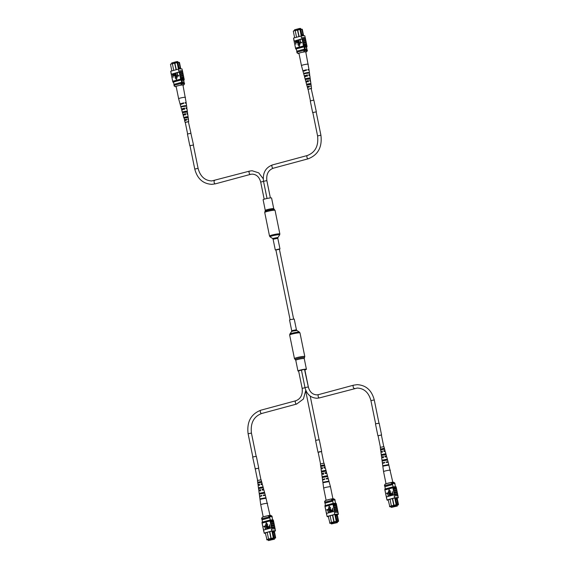 <?xml version="1.0" encoding="UTF-8"?>
<svg xmlns="http://www.w3.org/2000/svg" width="569" height="569" viewBox="0 0 569 569"><rect width="100%" height="100%" fill="white"/><g stroke="black" fill="none" stroke-linecap="round" stroke-linejoin="round"><path stroke-width="0.85" d="M293.611 319.01L279.386 249.094L278.917 249.058L275.873 249.812L290.098 319.728M298.64 371.095A4.317 0.462 -11.5 0 1 297.95 370.981A4.317 0.462 -11.5 0 1 299.963 370.17A4.317 0.462 -11.5 0 1 304.202 369.302A4.317 0.462 -11.5 0 1 306.414 369.26A4.317 0.462 -11.5 0 1 304.892 369.942M290.652 319.565L294.237 319.06L296.413 329.75L291.712 330.71L289.543 320.013L290.652 319.565M265.282 210.416A4.317 0.462 168.5 0 1 268.312 209.349A4.317 0.462 168.5 0 1 273.113 208.588A4.317 0.462 168.5 0 1 273.746 208.695L271.569 198.005A4.317 0.462 168.5 0 0 270.936 197.898A4.317 0.462 168.5 0 0 266.143 198.659A4.317 0.462 168.5 0 0 263.113 199.726L265.282 210.416L264.727 212.479L269.521 236.043L270.069 236.846A4.922 0.526 168.5 0 1 273.241 235.63A4.922 0.526 168.5 0 1 278.966 234.705A4.922 0.526 168.5 0 1 279.663 234.897L277.971 237.422L272.615 238.511L270.069 236.846M279.422 249.265L275.908 249.976M269.528 540.337L270.019 540.273L269.528 540.337M272.992 539.405L273.483 539.334L272.992 539.405M273.326 539.213L268.362 540.55L274.493 539.184L273.326 539.213L273.134 538.267M274.493 539.184L274.301 538.238M268.362 540.55L268.17 539.604L267.643 539.746L268.198 539.732M269.798 531.638L271.171 538.416L274.102 537.726L267.046 539.924L266.69 539.625L268.653 539.099M265.318 532.911L267.025 539.86M267.046 539.924L268.212 539.81M274.336 538.409L275.652 537.698L274.5 532.001L274.201 532.563L275.09 538.139L275.439 538.046M275.09 538.139L273.881 538.082M269.414 539.27L268.191 539.597M269.414 539.298L274.322 538.366M274.493 531.994L274.386 531.439L272.843 531.474L272.956 532.022L274.5 532.001M262.529 522.058L262.074 519.817L269.791 517.733L269.606 516.816A5.576 0.597 168.5 0 0 268.732 516.929L261.804 518.8A5.662 0.605 168.5 0 0 261.804 518.821A5.662 0.605 168.5 0 0 261.811 518.836L261.989 519.739A5.662 0.605 168.5 0 0 262.074 519.817M272.615 519.846L271.989 516.766A5 0.533 168.5 0 0 269.606 516.816M270.261 520.059L269.791 517.733A5.576 0.597 168.5 0 0 268.917 517.854L268.732 516.929M272.75 531.112L274.379 531.432L274.258 530.834L275.453 538.11M267.202 532.342L268.568 539.056L270.929 538.423L269.564 531.702M273.369 538.153L271.932 531.126M268.917 517.854L261.989 519.717A5.662 0.605 168.5 0 0 261.989 519.739M261.989 519.717L261.804 518.8M272.195 517.804L272.267 517.783A5.662 0.605 168.5 0 0 272.267 517.769L272.082 516.865A5.662 0.605 168.5 0 0 272.074 516.844A5.662 0.605 168.5 0 0 271.989 516.766M272.074 516.844L272.267 517.769A5.662 0.605 168.5 0 0 272.174 517.683M272.956 532.022L274.102 537.726M272.843 531.474L272.722 530.948M274.038 537.826L275.268 537.805M273.056 532.584L274.201 532.563M269.009 539.27L268.568 539.056M262.373 517.221A4.246 0.455 -11.5 0 1 262.387 517.185A4.246 0.455 -11.5 0 1 262.437 517.136L267.935 515.649A4.246 0.455 -11.5 0 1 270.887 515.443L271.989 516.161A5.192 0.555 168.5 0 0 269.116 516.303L269.151 516.872M262.437 517.136L261.747 518.871A5.192 0.555 168.5 0 0 261.747 518.9A5.192 0.555 168.5 0 0 261.832 518.971M261.996 517.762L261.633 518.316A5.192 0.555 168.5 0 0 261.633 518.345A5.192 0.555 168.5 0 0 261.648 518.366L261.747 518.9M269.116 516.303L267.935 515.649M271.989 516.161A5.192 0.555 168.5 0 1 272.032 516.218A5.192 0.555 168.5 0 0 272.032 516.218L272.131 516.744M272.06 516.816L272.146 516.794A5.192 0.555 168.5 0 0 272.146 516.766A5.192 0.555 168.5 0 0 269.222 516.851M274.429 529.085L274.265 528.857A5.662 0.605 -11.5 0 1 275.097 528.999L275.467 530.841A5.662 0.605 168.5 0 0 271.783 531.012L271.406 529.177A5.662 0.605 -11.5 0 1 274.265 528.857M273.141 523.338A5.662 0.605 168.5 0 0 270.56 523.615L270.645 523.587A5.747 0.619 -11.5 0 1 273.212 523.316A5.747 0.619 -11.5 0 1 274.052 523.466A5.747 0.619 -11.5 0 1 274.045 523.523L273.981 523.537A5.662 0.605 168.5 0 0 273.974 523.487A5.662 0.605 168.5 0 0 273.141 523.338M274.336 525.379A5.662 0.605 168.5 0 0 274.343 525.322A5.662 0.605 168.5 0 0 273.518 525.18A5.662 0.605 168.5 0 0 270.929 525.45L270.56 523.615M271.2 528.16L271.164 527.975A5.662 0.605 -11.5 0 1 271.434 527.932L270.929 525.45M273.582 521.702A5.662 0.605 168.5 0 0 273.597 521.645A5.662 0.605 168.5 0 0 272.771 521.496A5.662 0.605 168.5 0 0 270.183 521.773L270.268 521.752A5.747 0.619 -11.5 0 1 272.843 521.481A5.747 0.619 -11.5 0 1 273.682 521.631A5.747 0.619 -11.5 0 1 273.675 521.681L273.611 521.695M270.645 523.587L270.183 521.773M270.268 521.752L270.097 520.919A5.747 0.619 -11.5 0 1 272.672 520.649A5.747 0.619 -11.5 0 1 273.511 520.799L273.682 521.631M270.439 522.577A5.747 0.619 -11.5 0 1 273.013 522.306A5.747 0.619 -11.5 0 1 273.845 522.456L274.052 523.466M271.491 529.149A5.747 0.619 -11.5 0 1 274.336 528.836A5.747 0.619 -11.5 0 1 275.176 528.985A5.747 0.619 -11.5 0 1 275.147 529.078L275.112 529.085M271.285 528.139A5.747 0.619 -11.5 0 1 274.13 527.826A5.747 0.619 -11.5 0 1 274.969 527.975L275.176 528.985M271.392 527.271A5.747 0.619 -11.5 0 1 273.966 527.001A5.747 0.619 -11.5 0 1 274.806 527.143A5.747 0.619 -11.5 0 1 274.791 527.2L274.727 527.214A5.662 0.605 168.5 0 0 274.72 527.164A5.662 0.605 168.5 0 0 271.306 527.292M271.185 526.254A5.747 0.619 -11.5 0 1 273.76 525.984A5.747 0.619 -11.5 0 1 274.599 526.133L274.806 527.143M271.015 525.429A5.747 0.619 -11.5 0 1 273.589 525.159A5.747 0.619 -11.5 0 1 274.429 525.308A5.747 0.619 -11.5 0 1 274.422 525.358L274.358 525.379M270.808 524.419A5.747 0.619 -11.5 0 1 273.383 524.149A5.747 0.619 -11.5 0 1 274.222 524.298L274.429 525.308M271.783 531.012L264.222 533.053A5.662 0.605 168.5 0 0 264.187 533.153L263.81 531.311A5.662 0.605 -11.5 0 1 263.852 531.211L263.603 530.016L271.164 527.975M263.589 530.216L263.433 529.469A5.662 0.605 -11.5 0 1 263.447 529.412L263.582 530.059A5.662 0.605 -11.5 0 1 263.603 530.016M264.187 533.153A5.662 0.605 168.5 0 0 265.396 533.281M264.222 533.053L263.76 531.24A5.747 0.619 -11.5 0 0 263.724 531.325L263.518 530.315A5.747 0.619 168.5 0 1 263.554 530.223L263.76 531.24M263.881 526.702L263.803 526.325L264.998 526.033L265.439 529.312L264.741 526.474L263.881 526.702L264.741 526.503M265.204 526.346L265.126 525.969L266.32 525.678L266.761 528.957L266.064 526.112L265.204 526.346L266.072 526.14M267.451 525.728L267.551 528.743L266.84 526.951L267.416 525.343M267.33 525.358L268.284 526.588L268.326 528.501L267.423 525.735M269.457 524.803L270.232 528.018L269.13 528.217L268.632 527.435L269.507 526.154L269.457 524.803L270.111 528.018L269.13 528.217M265.659 525.002L267.622 524.469L266.235 522.747L265.659 525.002M263.447 529.412L262.409 524.746A5.747 0.619 168.5 0 0 262.401 524.796A5.747 0.619 168.5 0 0 262.43 524.846M270.097 520.919L270.012 520.948A5.662 0.605 168.5 0 0 269.742 520.991L269.578 520.158L262.017 522.2A5.662 0.605 168.5 0 0 261.975 522.299L262.131 523.075M262.409 524.746L262.067 523.089L270.012 520.948M274.35 531.233L275.432 530.941A5.662 0.605 168.5 0 0 275.467 530.841M269.742 520.991L262.188 523.025A5.662 0.605 168.5 0 0 262.16 523.067M262.188 523.025L262.017 522.2M273.404 520.713L273.262 519.988A5.662 0.605 168.5 0 0 269.578 520.158M274.315 531.09L274.898 530.927A5.662 0.605 168.5 0 0 272.466 530.977L266.925 532.413M266.939 532.47L264.756 533.061A5.662 0.605 168.5 0 0 265.367 533.153M269.585 526.531L268.845 527.356L269.379 527.819L269.82 527.705L269.585 526.531M269.592 526.56L268.845 527.356L269.379 527.819M268.966 527.356L269.5 527.819M267.394 525.72L267.053 526.887L267.551 528.743M267.21 525.365L268.66 528.445M266.2 525.678L266.975 528.893M264.877 526.033L265.652 529.255M265.538 525.002L267.622 524.469M267.501 524.476L266.114 522.747M262.473 524.725L262.316 523.949A5.662 0.605 -11.5 0 1 262.323 523.893M263.219 528.409L263.063 527.634A5.662 0.605 -11.5 0 1 263.077 527.57M262.842 526.567L262.686 525.792A5.662 0.605 -11.5 0 1 262.7 525.735M260.609 496.175L259.571 496.147L261.712 495.4L261.804 495.869L259.635 496.609L260.744 504.788A3.478 0.37 -11.5 0 1 260.744 504.774A3.478 0.37 -11.5 0 1 264.236 503.7A3.478 0.37 -11.5 0 1 267.558 503.401L267.558 503.401A3.478 0.37 -11.5 0 1 267.558 503.423M263.504 516.844A3.478 0.37 -11.5 0 1 266.733 515.962A3.478 0.37 -11.5 0 1 266.868 515.934M259.258 487.789L262.273 487.178L262.473 487.989M261.071 498.857L261.669 498.821M264.372 498.273L264.934 498.074L265.047 498.536M260.161 493.323L263.603 492.626L263.803 493.437M258.354 482.256L260.943 481.73L261.143 482.54M260.951 483.913L261.719 483.906L261.007 484.205M262.081 489.383L263.034 489.361L262.145 489.717M263.283 495.194L264.429 495.158L263.532 495.528M261.37 495.969L260.403 495.969L261.69 495.507L261.783 495.969M260.574 490.891L260.41 490.073L259.421 490.087L260.495 489.689L260.659 490.506M259.464 485.378L259.3 484.553L258.497 484.56L259.372 484.226L259.535 485.044M259.272 487.889L262.302 487.27M260.182 493.451L263.639 492.747M258.369 482.32L260.958 481.794M262.43 484.632L261.1 484.667L260.936 483.856L262.209 483.806L261.114 479.774L257.444 480.513L258.006 484.667L259.386 484.162L259.549 484.973L258.12 485.485L258.767 490.229L260.51 489.61L260.68 490.421L258.881 491.068M262.209 483.806L261.022 484.269M263.909 490.044L262.231 490.115L262.06 489.304L263.689 489.226L262.167 489.795M269.998 515.386L265.389 495.45L263.355 495.556L263.262 495.094L265.261 494.987L264.315 495.421M259.571 496.147L258.874 491.054M260.559 490.976L260.389 490.151L258.767 490.229M259.45 485.442L259.286 484.617L258.006 484.667M265.261 494.987L263.909 490.03M263.689 489.226L262.43 484.617M260.133 499.34L266.064 498.16L265.936 497.704L260.076 498.864L260.133 499.34M259.443 494.127L264.67 493.095L264.443 492.285L259.329 493.302L259.443 494.127M258.703 488.565L263.17 487.676L262.949 486.872L258.589 487.733L258.703 488.565M257.97 482.996L261.669 482.263L261.448 481.459L257.864 482.171L257.97 482.996M265.083 498.359L264.969 497.896L261.043 498.672L261.114 499.141M263.845 493.259L263.646 492.448L260.133 493.138L260.268 493.963M262.515 487.811L262.316 487L259.229 487.612L259.364 488.43M261.178 482.363L260.979 481.552L258.326 482.078L258.461 482.903M265.936 497.704L264.969 497.896M261.043 498.672L260.076 498.864M264.443 492.285L263.646 492.448M260.133 493.138L259.329 493.302M262.949 486.872L262.316 487M259.229 487.612L258.589 487.733M261.448 481.459L260.979 481.552M258.326 482.078L257.864 482.171M301.442 370.149L298.597 370.853L302.16 388.378C302.843 394.73 300.709 398.862 295.759 400.775A1.7 0.854 -105.1 0 1 295.866 400.761M332.452 523.736L332.943 523.665L332.452 523.736M335.916 522.804L336.407 522.733L335.916 522.804M336.251 522.612L331.293 523.949L337.417 522.584L336.251 522.612L336.059 521.666L337.246 521.766M337.417 522.584L337.225 521.631M331.293 523.949L331.101 523.003M332.723 515.037L334.103 521.816L337.026 521.126L329.97 523.324L329.615 523.025L331.578 522.491M328.249 516.303L329.949 523.26M329.97 523.324L331.144 523.21M337.261 521.809L338.583 521.097L337.31 514.838L335.767 514.874L335.881 515.422L337.424 515.4L337.125 515.955L338.014 521.538L338.363 521.446M338.014 521.538L336.805 521.474M331.122 523.131L336.08 521.659M325.454 505.457L324.999 503.216L332.716 501.133L332.531 500.215A5.576 0.597 168.5 0 0 331.656 500.329L324.728 502.199A5.662 0.605 168.5 0 0 324.728 502.221A5.662 0.605 168.5 0 0 324.735 502.235L324.671 502.271A5.192 0.555 168.5 0 0 324.671 502.292A5.192 0.555 168.5 0 0 324.764 502.37M335.539 503.238L334.913 500.165A5 0.533 168.5 0 0 332.531 500.215M333.185 503.451L332.716 501.133A5.576 0.597 168.5 0 0 331.841 501.246L331.656 500.329M337.189 514.234L338.384 521.51M330.127 515.734L331.492 522.456L333.854 521.816L332.488 515.101M336.293 521.553L334.857 514.525M331.841 501.246L324.913 503.117A5.662 0.605 168.5 0 0 324.92 503.138A5.662 0.605 168.5 0 0 324.999 503.216M335.184 501.147L335.006 500.258A5.662 0.605 168.5 0 0 334.999 500.243A5.662 0.605 168.5 0 0 334.913 500.165M335.881 515.422L337.026 521.126M335.767 514.874L335.646 514.348M335.682 514.511L337.31 514.838L337.182 514.234M336.962 521.225L338.192 521.197M335.98 515.983L337.125 515.955M331.933 522.662L331.492 522.456M325.297 500.62A4.246 0.455 -11.5 0 1 325.312 500.585A4.246 0.455 -11.5 0 1 325.361 500.528L330.866 499.049A4.246 0.455 -11.5 0 1 333.811 498.835L334.913 499.561A5.192 0.555 168.5 0 0 332.04 499.696L332.076 500.272M325.361 500.528L324.671 502.271L324.558 501.744A5.192 0.555 168.5 0 0 324.572 501.766M324.92 501.161L324.558 501.716A5.192 0.555 168.5 0 0 324.558 501.744M332.04 499.696L330.866 499.049M334.913 499.561A5.192 0.555 168.5 0 1 334.956 499.61A5.192 0.555 168.5 0 1 334.956 499.639L335.056 500.144A5.192 0.555 168.5 0 0 332.154 500.251M334.985 500.215L335.07 500.194A5.192 0.555 168.5 0 0 335.07 500.165L334.956 499.61M337.36 512.484L337.189 512.256A5.662 0.605 -11.5 0 1 338.022 512.399L338.391 514.241A5.662 0.605 168.5 0 0 334.707 514.412L334.33 512.569A5.662 0.605 -11.5 0 1 337.189 512.256M336.884 506.943A5.662 0.605 168.5 0 0 336.898 506.879A5.662 0.605 168.5 0 0 336.073 506.737A5.662 0.605 168.5 0 0 333.484 507.007L333.569 506.986A5.747 0.619 -11.5 0 1 336.144 506.716A5.747 0.619 -11.5 0 1 336.983 506.865A5.747 0.619 -11.5 0 1 336.969 506.915L336.905 506.936M337.261 508.778A5.662 0.605 168.5 0 0 337.268 508.722A5.662 0.605 168.5 0 0 336.443 508.579A5.662 0.605 168.5 0 0 333.854 508.85L333.484 507.007M334.131 511.559L334.088 511.375A5.662 0.605 -11.5 0 1 334.359 511.332L333.854 508.85M335.696 504.895A5.662 0.605 168.5 0 0 333.107 505.172L333.192 505.151A5.747 0.619 -11.5 0 1 335.767 504.881A5.747 0.619 -11.5 0 1 336.606 505.023A5.747 0.619 -11.5 0 1 336.599 505.08L336.535 505.094A5.662 0.605 168.5 0 0 336.521 505.044A5.662 0.605 168.5 0 0 335.696 504.895M333.569 506.986L333.107 505.172M333.192 505.151L333.029 504.319A5.747 0.619 -11.5 0 1 335.596 504.049A5.747 0.619 -11.5 0 1 336.435 504.198L336.606 505.023M333.363 505.976A5.747 0.619 -11.5 0 1 335.938 505.706A5.747 0.619 -11.5 0 1 336.777 505.855L336.983 506.865M334.416 512.548A5.747 0.619 -11.5 0 1 337.261 512.235A5.747 0.619 -11.5 0 1 338.1 512.385A5.747 0.619 -11.5 0 1 338.071 512.477L338.036 512.484M334.209 511.538A5.747 0.619 -11.5 0 1 337.061 511.225A5.747 0.619 -11.5 0 1 337.894 511.375L338.1 512.385M334.316 510.663A5.747 0.619 -11.5 0 1 336.891 510.393A5.747 0.619 -11.5 0 1 337.73 510.542A5.747 0.619 -11.5 0 1 337.723 510.599L337.659 510.613M334.11 509.653A5.747 0.619 -11.5 0 1 336.684 509.383A5.747 0.619 -11.5 0 1 337.524 509.532L337.73 510.542M333.946 508.828A5.747 0.619 -11.5 0 1 336.514 508.558A5.747 0.619 -11.5 0 1 337.353 508.707A5.747 0.619 -11.5 0 1 337.346 508.757L337.282 508.771M333.74 507.818A5.747 0.619 -11.5 0 1 336.307 507.548A5.747 0.619 -11.5 0 1 337.147 507.69L337.353 508.707M334.707 514.412L327.147 516.453A5.662 0.605 168.5 0 0 327.111 516.545L326.734 514.71A5.662 0.605 -11.5 0 1 326.777 514.611L326.535 513.416L334.088 511.375M326.514 513.615L326.364 512.868A5.662 0.605 -11.5 0 1 326.371 512.811L326.506 513.451A5.662 0.605 -11.5 0 1 326.535 513.416M327.111 516.545A5.662 0.605 168.5 0 0 328.32 516.673M327.147 516.453L326.684 514.632A5.747 0.619 -11.5 0 0 326.656 514.725L326.45 513.715A5.747 0.619 168.5 0 1 326.478 513.622L326.684 514.632M326.805 510.101L326.727 509.724L327.922 509.433L328.363 512.712L327.666 509.867L326.805 510.101L327.673 509.895M328.128 509.746L328.05 509.369L329.245 509.077L329.686 512.349L328.989 509.511L328.128 509.746L328.996 509.54M330.376 509.127L330.475 512.143L329.764 510.35L330.347 508.743M330.255 508.757L331.208 509.988L331.25 511.901L330.347 509.127M332.381 508.195L333.157 511.417L332.054 511.616L331.563 510.834L332.431 509.554L332.381 508.195L333.036 511.417L332.054 511.616M328.583 508.401L330.553 507.868L329.159 506.147L328.583 508.401M326.371 512.811L325.333 508.145A5.747 0.619 168.5 0 0 325.326 508.195A5.747 0.619 168.5 0 0 325.354 508.238M333.029 504.319L332.936 504.34A5.662 0.605 168.5 0 0 332.666 504.383L332.502 503.558L324.942 505.599A5.662 0.605 168.5 0 0 324.899 505.692L325.063 506.467L332.936 504.34M325.333 508.145L325.084 506.467A5.662 0.605 168.5 0 1 325.112 506.424L324.942 505.599M337.275 514.625L338.356 514.333A5.662 0.605 168.5 0 0 338.391 514.241M337.63 510.621A5.662 0.605 168.5 0 0 337.645 510.564A5.662 0.605 168.5 0 0 334.231 510.692M336.336 504.113L336.187 503.387A5.662 0.605 168.5 0 0 332.502 503.558M332.666 504.383L325.112 506.424M337.246 514.483L337.822 514.326A5.662 0.605 168.5 0 0 335.397 514.376L329.849 515.813M329.864 515.87L327.68 516.46A5.662 0.605 168.5 0 0 328.299 516.552M332.509 509.931L331.77 510.756L332.303 511.218L332.744 511.097L332.509 509.931M332.516 509.959L331.77 510.756L332.303 511.218M331.891 510.756L332.424 511.218M330.319 509.12L329.977 510.286L330.475 512.143M330.134 508.764L331.585 511.837M329.124 509.077L329.906 512.292M327.801 509.433L328.576 512.648M328.462 508.401L330.553 507.868M330.433 507.875L329.038 506.147M325.397 508.124L325.24 507.349A5.662 0.605 -11.5 0 1 325.248 507.292M326.144 511.801L325.987 511.026A5.662 0.605 -11.5 0 1 326.001 510.969M325.774 509.966L325.61 509.191A5.662 0.605 -11.5 0 1 325.624 509.134M326.137 500.322L323.669 488.188A3.478 0.37 -11.5 0 1 323.669 488.181A3.478 0.37 -11.5 0 1 323.669 488.166A3.478 0.37 -11.5 0 1 327.161 487.1A3.478 0.37 -11.5 0 1 330.482 486.801L330.482 486.801A3.478 0.37 -11.5 0 1 330.482 486.815L332.922 498.785M326.428 500.243A3.478 0.37 -11.5 0 1 329.657 499.362A3.478 0.37 -11.5 0 1 329.792 499.333M322.182 471.189L325.205 470.57L325.397 471.381M323.996 482.256L324.593 482.22M327.296 481.666L327.858 481.466L327.972 481.936M323.085 476.722L326.528 476.018L326.727 476.829M321.286 465.648L323.868 465.129L324.067 465.94M323.875 467.313L324.65 467.305L323.932 467.604M325.006 472.775L325.959 472.761L325.07 473.116M326.208 478.593L327.353 478.557L326.457 478.927M324.302 479.368L323.327 479.368L324.615 478.906L324.707 479.368M323.498 474.29L323.334 473.472L322.346 473.486L323.42 473.088L323.583 473.906M322.388 468.778L322.225 467.953L321.421 467.953L322.296 467.626L322.467 468.436M322.196 471.288L325.226 470.67M323.107 476.85L326.563 476.146M321.293 465.719L323.882 465.193M324.038 463.187L320.368 463.913L320.93 468.059L322.31 467.562L322.481 468.372L321.044 468.877L321.691 473.628L323.434 473.01L323.605 473.821L321.805 474.468M325.354 468.024L324.031 468.067L323.861 467.256L325.134 467.206L323.946 467.661M330.482 486.801L328.313 478.849L326.279 478.956L326.186 478.493L328.185 478.387L326.834 473.429L325.155 473.508L324.984 472.697L326.613 472.626L325.091 473.195M328.185 478.387L327.239 478.821M323.533 479.575L322.495 479.532L324.636 478.799L324.728 479.262L322.559 480.001L323.669 488.181M323.484 474.375L323.32 473.55L321.691 473.628M322.374 468.842L322.21 468.017L320.93 468.059M326.613 472.626L325.354 468.017M325.134 467.206L324.038 463.173M323.064 482.732L328.989 481.559L328.861 481.097L323 482.263L323.064 482.732M322.367 477.526L327.595 476.488L327.374 475.684L322.253 476.701L322.367 477.526M321.627 471.964L326.101 471.075L325.873 470.271L321.521 471.132L321.627 471.964M320.895 466.395L324.593 465.662L324.373 464.859L320.788 465.563L320.895 466.395M328.007 481.758L327.893 481.289L323.967 482.071L324.046 482.54M326.77 476.651L326.57 475.84L323.057 476.538L323.192 477.363M325.44 471.203L325.24 470.392L322.154 471.004L322.289 471.829M324.102 465.762L323.903 464.951L321.25 465.47L321.385 466.296M328.861 481.097L327.893 481.289M323.967 482.071L323 482.263M327.374 475.684L326.57 475.84M323.057 476.538L322.253 476.701M325.873 470.271L325.24 470.392M322.154 471.004L321.521 471.132M324.373 464.859L323.903 464.951M321.25 465.47L320.788 465.563M304.828 369.736L308.505 387.709M392.347 507.199L392.838 507.128L392.347 507.199M395.811 506.261L396.301 506.197L395.811 506.261M396.145 506.069L391.188 507.406L397.311 506.047L396.145 506.069L395.953 505.123M397.311 506.047L397.119 505.094M391.188 507.406L390.995 506.46L390.462 506.602L391.017 506.595M392.617 498.501L393.997 505.272L396.92 504.589L389.865 506.78L389.509 506.488L391.472 505.955M388.143 499.767L389.843 506.723M389.865 506.78L391.038 506.673M397.155 505.272L398.478 504.554L397.318 498.864L397.02 499.418L397.909 505.002L398.257 504.902M397.909 505.002L396.7 504.938M392.233 506.126L391.01 506.453M392.24 506.154L397.141 505.222M397.311 498.849L397.205 498.302L395.661 498.33L395.775 498.885L397.318 498.864M385.348 488.92L384.893 486.673L392.61 484.596L392.425 483.671A5.576 0.597 168.5 0 0 391.55 483.792L384.623 485.656A5.662 0.605 168.5 0 0 384.623 485.677A5.662 0.605 168.5 0 0 384.63 485.698L384.566 485.727A5.192 0.555 168.5 0 0 384.566 485.755A5.192 0.555 168.5 0 0 384.658 485.834M395.434 486.701L394.808 483.622A5 0.533 168.5 0 0 392.425 483.671M393.079 486.915L392.61 484.596A5.576 0.597 168.5 0 0 391.735 484.71L391.55 483.792M395.576 497.967L397.205 498.302L397.077 497.697L398.279 504.966M390.021 499.198L391.387 505.919L393.748 505.279L392.382 498.558M396.188 505.009L394.751 497.982M391.735 484.71L384.808 486.58A5.662 0.605 168.5 0 0 384.815 486.595A5.662 0.605 168.5 0 0 384.893 486.673M384.808 486.58L384.623 485.656M395.078 484.61L394.9 483.721A5.662 0.605 168.5 0 0 394.893 483.707A5.662 0.605 168.5 0 0 394.808 483.622M395.775 498.885L396.92 504.589M395.661 498.33L395.54 497.804M396.856 504.682L398.087 504.66M395.875 499.44L397.02 499.418M391.828 506.126L391.387 505.919M385.192 484.084A4.246 0.455 -11.5 0 1 385.206 484.041A4.246 0.455 -11.5 0 1 385.256 483.991L390.761 482.505A4.246 0.455 -11.5 0 1 393.705 482.299L394.808 483.017A5.192 0.555 168.5 0 0 391.934 483.159L391.97 483.728M385.256 483.991L384.566 485.727M384.815 484.624L384.452 485.179A5.192 0.555 168.5 0 0 384.452 485.201A5.192 0.555 168.5 0 0 384.466 485.229L384.566 485.755M391.934 483.159L390.761 482.505M394.808 483.017A5.192 0.555 168.5 0 1 394.85 483.074A5.192 0.555 168.5 0 1 394.85 483.102L394.95 483.6A5.192 0.555 168.5 0 0 392.048 483.714M394.879 483.671L394.964 483.65A5.192 0.555 168.5 0 0 394.964 483.622L394.85 483.074M397.254 495.94L397.084 495.713A5.662 0.605 -11.5 0 1 397.916 495.862L398.286 497.697A5.662 0.605 168.5 0 0 394.601 497.868L394.225 496.033A5.662 0.605 -11.5 0 1 397.084 495.713M396.778 490.4A5.662 0.605 168.5 0 0 396.792 490.343A5.662 0.605 168.5 0 0 395.967 490.194A5.662 0.605 168.5 0 0 393.378 490.471L393.464 490.45A5.747 0.619 -11.5 0 1 396.038 490.179A5.747 0.619 -11.5 0 1 396.878 490.322A5.747 0.619 -11.5 0 1 396.863 490.378L396.799 490.393M397.155 492.242A5.662 0.605 168.5 0 0 397.162 492.178A5.662 0.605 168.5 0 0 396.337 492.036A5.662 0.605 168.5 0 0 393.748 492.313L393.378 490.471M394.025 495.023L393.983 494.838A5.662 0.605 -11.5 0 1 394.253 494.795L393.748 492.313M395.59 488.358A5.662 0.605 168.5 0 0 393.001 488.629L393.087 488.607A5.747 0.619 -11.5 0 1 395.661 488.337A5.747 0.619 -11.5 0 1 396.501 488.486A5.747 0.619 -11.5 0 1 396.493 488.536L396.429 488.558A5.662 0.605 168.5 0 0 396.415 488.501A5.662 0.605 168.5 0 0 395.59 488.358M393.464 490.45L393.001 488.629M393.087 488.607L392.923 487.782A5.747 0.619 -11.5 0 1 395.491 487.512A5.747 0.619 -11.5 0 1 396.33 487.654L396.501 488.486M393.257 489.432A5.747 0.619 -11.5 0 1 395.832 489.162A5.747 0.619 -11.5 0 1 396.671 489.312L396.878 490.322M394.31 496.012A5.747 0.619 -11.5 0 1 397.155 495.699A5.747 0.619 -11.5 0 1 397.994 495.841A5.747 0.619 -11.5 0 1 397.966 495.933L397.93 495.94M394.104 494.994A5.747 0.619 -11.5 0 1 396.956 494.681A5.747 0.619 -11.5 0 1 397.788 494.831L397.994 495.841M394.21 494.127A5.747 0.619 -11.5 0 1 396.785 493.856A5.747 0.619 -11.5 0 1 397.624 494.006A5.747 0.619 -11.5 0 1 397.617 494.056L397.553 494.077M394.004 493.117A5.747 0.619 -11.5 0 1 396.579 492.846A5.747 0.619 -11.5 0 1 397.418 492.989L397.624 494.006M393.84 492.285A5.747 0.619 -11.5 0 1 396.408 492.014A5.747 0.619 -11.5 0 1 397.247 492.164A5.747 0.619 -11.5 0 1 397.24 492.213L397.176 492.235M393.634 491.275A5.747 0.619 -11.5 0 1 396.202 491.004A5.747 0.619 -11.5 0 1 397.041 491.154L397.247 492.164M394.601 497.868L387.041 499.909A5.662 0.605 168.5 0 0 387.005 500.009L386.628 498.167A5.662 0.605 -11.5 0 1 386.671 498.074L386.429 496.879L393.983 494.838M386.408 497.071L386.259 496.332A5.662 0.605 -11.5 0 1 386.266 496.268L386.401 496.915A5.662 0.605 -11.5 0 1 386.429 496.879M387.005 500.009A5.662 0.605 168.5 0 0 388.214 500.137M387.041 499.909L386.579 498.095A5.747 0.619 -11.5 0 0 386.55 498.188L386.344 497.171A5.747 0.619 168.5 0 1 386.372 497.086L386.579 498.095M386.7 493.558L386.621 493.188L387.816 492.889L388.257 496.168L387.56 493.33L386.7 493.558L387.567 493.359M388.022 493.202L387.944 492.825L389.139 492.534L389.58 495.812L388.883 492.974L388.022 493.202L388.89 493.003M390.27 492.583L390.37 495.599L389.658 493.807L390.242 492.199M390.149 492.221L391.102 493.451L391.479 495.3L390.121 492.59L390.37 495.599M392.276 491.659L393.051 494.874L391.949 495.08L391.458 494.29L392.326 493.01L392.276 491.659L392.93 494.881L391.949 495.08M388.478 491.858L390.448 491.332L389.054 489.603L388.478 491.858M386.266 496.268L385.227 491.602A5.747 0.619 168.5 0 0 385.22 491.652A5.747 0.619 168.5 0 0 385.249 491.701M392.923 487.782L392.83 487.804A5.662 0.605 168.5 0 0 392.56 487.846L392.397 487.021L384.836 489.056A5.662 0.605 168.5 0 0 384.793 489.155L384.957 489.93M385.227 491.602L384.893 489.945L392.83 487.804M397.169 498.088L398.25 497.797A5.662 0.605 168.5 0 0 398.286 497.697M397.525 494.077A5.662 0.605 168.5 0 0 397.539 494.02A5.662 0.605 168.5 0 0 394.125 494.148M392.56 487.846L385.007 489.888A5.662 0.605 168.5 0 0 384.978 489.923M385.007 489.888L384.836 489.056M396.23 487.569L396.081 486.844A5.662 0.605 168.5 0 0 392.397 487.021M397.141 497.946L397.717 497.79A5.662 0.605 168.5 0 0 395.291 497.839L389.744 499.276M389.758 499.333L387.574 499.916A5.662 0.605 168.5 0 0 388.193 500.009M392.404 493.387L391.664 494.219L392.197 494.681L392.638 494.561L392.404 493.387M392.411 493.415L391.664 494.219L392.197 494.681M391.785 494.212L392.318 494.674M390.028 492.221L391.479 495.3M389.018 492.541L389.801 495.755M387.695 492.896L388.471 496.111M388.357 491.865L390.448 491.332M390.327 491.332L388.933 489.603M385.291 491.588L385.135 490.812A5.662 0.605 -11.5 0 1 385.142 490.748M386.038 495.265L385.882 494.489A5.662 0.605 -11.5 0 1 385.896 494.433M385.668 493.423L385.505 492.647A5.662 0.605 -11.5 0 1 385.519 492.59M383.428 463.038L382.389 463.002L384.53 462.263L384.623 462.725L382.453 463.465L383.563 471.644A3.478 0.37 -11.5 0 1 383.563 471.63A3.478 0.37 -11.5 0 1 387.055 470.556A3.478 0.37 -11.5 0 1 390.377 470.257L390.377 470.257A3.478 0.37 -11.5 0 1 390.377 470.279M386.323 483.7A3.478 0.37 -11.5 0 1 389.552 482.818A3.478 0.37 -11.5 0 1 389.687 482.796M382.076 454.645L385.099 454.034L385.291 454.844M383.89 465.712L384.488 465.677M387.19 465.129L387.752 464.93L387.866 465.392M382.98 460.179L386.422 459.482L386.621 460.293M381.18 449.112L383.762 448.585L383.961 449.396M383.769 450.776L384.544 450.769L383.826 451.068M384.9 456.238L385.853 456.217L384.964 456.573M386.102 462.049L387.247 462.014L386.351 462.391M384.196 462.825L383.221 462.825L384.509 462.362L384.601 462.832M383.392 457.753L383.229 456.928L382.24 456.943L383.314 456.551L383.478 457.362M382.283 452.234L382.119 451.416L381.315 451.416L382.19 451.082L382.361 451.9M382.091 454.745L385.121 454.133M383.001 460.307L386.458 459.61M381.187 449.183L383.776 448.656M385.249 451.487L383.926 451.523L383.755 450.712L385.028 450.669L383.933 446.637L380.263 447.369L380.825 451.523L382.204 451.025L382.375 451.836L380.938 452.341L381.586 457.085L383.328 456.466L383.499 457.277L381.699 457.924M385.028 450.669L383.84 451.125M392.816 482.249L388.207 462.305L386.173 462.419L386.081 461.957L388.079 461.843L386.728 456.893L385.049 456.971L384.879 456.16L386.507 456.082L384.985 456.651M388.079 461.843L387.133 462.284M382.389 463.002L381.699 457.917M383.378 457.839L383.214 457.014L381.586 457.085M382.268 452.305L382.105 451.48L380.825 451.523M386.507 456.082L385.249 451.473M382.958 466.196L388.883 465.022L388.755 464.56L382.894 465.719L382.958 466.196M382.261 460.99L387.489 459.951L387.269 459.147L382.148 460.157L382.261 460.99M381.522 455.42L385.995 454.539L385.768 453.728L381.415 454.595L381.522 455.42M380.789 449.859L384.488 449.119L384.267 448.315L380.682 449.026L380.789 449.859M387.902 465.214L387.788 464.752L383.862 465.527L383.94 466.004M386.664 460.115L386.465 459.304L382.951 460.001L383.086 460.826M385.334 454.667L385.135 453.856L382.048 454.467L382.183 455.292M383.997 449.218L383.798 448.408L381.145 448.934L381.28 449.759M388.755 464.56L387.788 464.752M383.862 465.527L382.894 465.719M387.269 459.147L386.465 459.304M382.951 460.001L382.148 460.157M385.768 453.728L385.135 453.856M382.048 454.467L381.415 454.595M384.267 448.315L383.798 448.408M381.145 448.934L380.682 449.026M304.991 387.61L308.32 386.934L304.507 369.366L301.428 370.092L304.991 387.61C306.741 394.317 310.724 397.873 316.94 398.257L319.479 397.895A1.7 0.854 74.9 0 0 319.572 397.852M176.824 62.391L176.667 61.616L171.703 62.953L171.859 63.728M176.667 61.616L177.834 61.594L177.983 62.327M182.236 81.381A1.415 0.711 74.9 0 0 183.332 82.733A1.415 0.711 74.9 0 0 183.695 81.353A1.415 0.711 74.9 0 0 182.599 80.001A1.415 0.711 74.9 0 0 182.236 81.381M183.332 82.733A1.415 0.711 74.9 0 0 183.687 81.353A1.415 0.711 74.9 0 0 182.592 80.001M179.086 68.152L179.199 68.707L180.736 68.671L180.629 68.124L179.071 68.145L177.912 62.455L172.379 63.778L173.73 70.407M179 67.789L180.622 68.116L179.47 62.419L180.786 68.863M178.453 69.141L177.066 62.32L177.912 62.455M177.72 62.334L179.47 62.419M172.393 63.835L170.721 64.034L172.627 63.522M172.379 63.778L177.066 62.32M175.679 81.417L181.219 79.98L181.909 83.28M181.803 79.831L182.485 83.202M183.481 79.696L184.178 83.131M183.616 79.916L184.271 83.145M175.686 81.474L173.502 82.064A5.662 0.605 -11.5 0 1 173.502 82.064L173.986 84.34M176.091 69.767L174.598 62.924M176.319 69.703L174.839 62.924M170.501 64.347L171.831 70.919M173.922 84.361L174.107 85.279A5.576 0.597 -11.5 0 0 174.114 85.3A5.576 0.597 -11.5 0 1 174.114 85.3L173.922 84.376A5.576 0.597 -11.5 0 1 173.922 84.376A5.576 0.597 -11.5 0 1 173.922 84.361L180.85 82.491A5.662 0.605 -11.5 0 1 181.724 82.377M180.85 82.491L181.042 83.408A5.662 0.605 -11.5 0 1 181.461 83.351M174.107 85.279L181.042 83.408M180.145 67.768L179.079 62.526L177.933 62.547M176.411 86.268L175.344 86.552A4.246 0.455 168.5 0 0 175.309 86.701A4.246 0.455 168.5 0 0 176.198 86.751M181.646 83.885A5.192 0.555 -11.5 0 1 184.562 83.799A5.192 0.555 -11.5 0 1 184.562 83.821L183.759 85.009A4.246 0.455 168.5 0 0 183.808 84.959A4.246 0.455 168.5 0 0 180.842 85.073L181.532 83.33A5.192 0.555 -11.5 0 1 184.448 83.245A5.192 0.555 -11.5 0 1 184.448 83.273L184.548 83.771M175.309 86.701L174.206 85.983A5.192 0.555 -11.5 0 1 174.164 85.926A5.192 0.555 -11.5 0 1 174.164 85.898L174.05 85.35L181.532 83.33M174.164 85.898L175.344 86.552M180.842 85.073L179.776 85.357M183.759 85.009L182.983 85.222M184.562 83.821L183.808 84.959M172.215 78.607L172.058 77.832A5.662 0.605 -11.5 0 1 172.066 77.768L172.151 78.622A5.747 0.619 168.5 0 0 172.144 78.678A5.747 0.619 168.5 0 0 172.172 78.721M171.838 76.765L171.682 75.99A5.662 0.605 -11.5 0 1 171.696 75.933L171.774 76.787A5.747 0.619 168.5 0 0 171.767 76.836A5.747 0.619 168.5 0 0 171.795 76.879M172.585 80.442L172.428 79.667A5.662 0.605 -11.5 0 1 172.443 79.61L172.521 80.464A5.747 0.619 168.5 0 0 172.514 80.514A5.747 0.619 168.5 0 0 172.542 80.556M172.521 80.464L172.692 81.289A5.747 0.619 168.5 0 0 172.684 81.346A5.747 0.619 168.5 0 0 172.791 81.431M172.151 78.622L172.357 79.632A5.747 0.619 168.5 0 0 172.35 79.688A5.747 0.619 168.5 0 0 172.45 79.774M171.084 73.06L170.728 71.303A5.662 0.605 -11.5 0 1 170.764 71.203L171.049 73.067A5.747 0.619 168.5 0 0 171.02 73.159L171.226 74.169A5.747 0.619 168.5 0 0 171.326 74.255M171.049 73.067L171.255 74.077A5.747 0.619 168.5 0 0 171.226 74.169M171.468 74.923L171.305 74.148A5.662 0.605 -11.5 0 1 171.347 74.055L171.383 74.24A5.662 0.605 168.5 0 0 171.354 74.276L171.404 74.944A5.747 0.619 168.5 0 0 171.39 74.994A5.747 0.619 168.5 0 0 171.418 75.044M171.404 74.944L171.61 75.954A5.747 0.619 168.5 0 0 171.596 76.011A5.747 0.619 168.5 0 0 171.703 76.097M171.774 76.787L171.98 77.797A5.747 0.619 168.5 0 0 171.973 77.846A5.747 0.619 168.5 0 0 172.08 77.932M182.741 72.569L182.592 71.843A5.662 0.605 168.5 0 0 178.908 72.014L171.383 74.24M171.354 74.276L179.214 72.156A5.662 0.605 168.5 0 0 178.943 72.199M179.214 72.156L179.64 73.785A5.747 0.619 -11.5 0 1 183.047 73.664A5.747 0.619 -11.5 0 1 183.04 73.721L182.976 73.735M170.764 71.203L178.325 69.162A5.662 0.605 -11.5 0 1 182.009 68.991L182.364 70.727M178.325 69.162L178.702 71.004M177.229 72.903L177.812 75.748L178.794 75.513L178.865 75.89L177.67 76.182L177.229 72.903L177.926 75.713M175.906 73.259L176.49 76.104L177.464 75.869L177.542 76.246L176.347 76.538L175.906 73.259L176.603 76.075M175.337 73.415L175.714 75.264L175.337 76.851L174.391 75.627L174.014 73.771L175.245 76.481L175.458 73.415L175.835 75.264L175.252 76.872M174.228 73.714L175.366 76.481M173.076 74.027L174.036 74.781L173.168 76.061L173.09 77.42L172.435 74.198L173.417 73.998L173.915 74.781L173.04 76.061L173.09 77.42M176.433 79.468L177.137 77.206L175.046 77.74L176.433 79.468L177.016 77.213M183.325 75.585A5.662 0.605 168.5 0 0 183.339 75.521A5.662 0.605 168.5 0 0 179.925 75.649L180.387 77.469A5.747 0.619 -11.5 0 1 183.794 77.348A5.747 0.619 -11.5 0 1 183.787 77.398L183.723 77.412A5.662 0.605 168.5 0 0 183.716 77.363A5.662 0.605 168.5 0 0 180.302 77.491L180.636 79.148A5.662 0.605 168.5 0 1 184.05 79.02L184.221 79.845A5.662 0.605 -11.5 0 1 184.178 79.945L183.652 80.087M179.925 75.649L180.01 75.627A5.747 0.619 -11.5 0 1 183.424 75.506A5.747 0.619 -11.5 0 1 183.417 75.556L183.353 75.577M182.955 73.742A5.662 0.605 168.5 0 0 182.962 73.686A5.662 0.605 168.5 0 0 179.548 73.814L180.01 75.627M172.692 81.289L172.777 81.267A5.662 0.605 -11.5 0 1 172.805 81.232L172.976 82.057L180.537 80.016A5.662 0.605 -11.5 0 1 184.221 79.845M184.064 79.07L184.128 79.055A5.747 0.619 168.5 0 0 184.136 78.999A5.747 0.619 168.5 0 0 180.722 79.119M179.804 74.617A5.747 0.619 -11.5 0 1 183.218 74.496L183.424 75.506M179.434 72.775A5.747 0.619 -11.5 0 1 182.841 72.654L183.047 73.664M178.986 71.993A5.747 0.619 -11.5 0 1 182.677 71.829L182.471 70.812A5.747 0.619 168.5 0 0 178.787 70.983M180.181 76.452A5.747 0.619 -11.5 0 1 183.595 76.331L183.794 77.348M172.805 81.232L180.366 79.191A5.662 0.605 -11.5 0 1 180.636 79.148M180.366 79.191L180.537 80.016M172.777 81.267A5.662 0.605 168.5 0 0 172.77 81.324L172.933 82.156A5.662 0.605 -11.5 0 1 172.976 82.057M173.566 82.299A5.662 0.605 -11.5 0 1 172.933 82.156M171.255 74.077L171.141 73.045M181.817 79.916A5.662 0.605 -11.5 0 1 183.652 79.93L183.623 79.945M172.969 75.684L173.701 74.859L173.175 74.397L172.727 74.518L172.969 75.684M173.701 74.859L172.848 74.511L173.083 75.656M173.822 74.852L173.296 74.39M177.343 75.869L177.542 76.246M177.421 76.246L176.347 76.538M178.673 75.513L178.865 75.89M178.744 75.89L177.67 76.182M180.558 78.294A5.747 0.619 -11.5 0 1 183.965 78.173L184.136 78.999M185.451 97.356L185.451 97.356A3.478 0.37 168.5 0 0 183.495 97.413A3.478 0.37 168.5 0 0 178.958 98.508A3.478 0.37 168.5 0 0 178.638 98.743L176.141 86.474A3.478 0.37 168.5 0 1 176.468 86.239A3.478 0.37 168.5 0 1 180.259 85.272A3.478 0.37 168.5 0 1 182.955 85.087L186.177 102.683L185.067 102.648L185.145 103.124L186.241 103.153L186.625 105.998L181.632 106.794L181.504 106.332L186.561 105.521M185.302 114.12L185.48 114.938M184.271 109.483L184.306 108.629M185.01 117.42L186.902 117.036L187.037 117.861M183.702 111.979L185.978 111.517L186.113 112.342M184.79 106.076L185.131 106.467M182.429 106.68L182.322 106.211L184.548 105.727L185.714 105.692L185.793 106.183M183.823 112.491L183.631 111.673L185.579 111.254L186.639 111.225L186.774 112.05M185.138 117.947L184.939 117.136L186.618 116.78L187.557 116.745L187.692 117.57M186.981 113.772L187.642 113.451L186.917 113.416L187.059 114.241L187.756 114.284L188.183 117.499L184.648 118.025L184.427 117.214L188.076 116.652M185.288 103.103L186.177 102.683M186.035 108.288L186.888 107.89L185.963 107.854L186.106 108.679L186.995 108.722L187.414 111.958L183.182 112.584L182.962 111.773L187.322 111.083M187.919 119.262L188.396 119.013L187.87 118.978L188.012 119.803L188.51 119.846L188.602 121.738M185.266 122.413L188.752 121.624M186.909 117.1L185.025 117.484M185.992 111.602L183.723 112.065M180.878 106.744L181.44 108.999L182.357 109.035L182.549 109.838M182.329 112.143L182.912 114.412L183.638 114.454L183.83 115.258M183.78 117.548L185.11 120.678M180.807 106.695L180.181 104.39L183.766 103.323L183.687 102.854L180.053 103.928L181.034 103.971M182.286 112.107L181.66 109.803L184.726 108.885L184.584 108.06L181.44 108.999M183.766 117.527L183.133 115.223L185.679 114.447L185.537 113.615L182.912 114.412M185.081 122.363L184.612 120.635L186.632 120.009L186.49 119.177L184.392 119.831M183.353 103.508L183.268 103.039L180.992 103.736L181.682 104.241M184.384 109.035L184.228 108.21L182.215 108.835L182.706 108.878L182.891 109.689M185.409 114.568L185.259 113.743L183.524 114.291L184.093 115.137M186.433 120.095L186.283 119.27L184.833 119.739L185.309 120.592M183.687 102.854L183.268 103.039M184.584 108.06L184.228 108.21M182.322 106.211L181.504 106.332M186.525 105.592L185.707 105.713M183.631 111.673L182.962 111.773M187.301 111.133L186.639 111.225M184.939 117.136L184.427 117.214M188.069 116.673L187.557 116.745M187.614 133.928L185.252 122.328L188.332 121.61L190.942 133.246M299.643 29.247L299.486 28.471L294.522 29.816L294.678 30.584M299.486 28.471L300.652 28.45L300.802 29.19M305.055 48.237A1.415 0.711 74.9 0 0 306.158 49.588A1.415 0.711 74.9 0 0 306.513 48.209A1.415 0.711 74.9 0 0 305.418 46.857A1.415 0.711 74.9 0 0 305.055 48.237M306.15 49.588A1.415 0.711 74.9 0 0 306.506 48.209A1.415 0.711 74.9 0 0 305.411 46.857M301.904 35.008L302.018 35.562L303.562 35.527L303.448 34.979L301.904 35.008L300.731 29.311L295.197 30.641L296.549 37.262M301.819 34.645L303.448 34.972L302.288 29.275L303.604 35.719M301.271 36.003L299.884 29.183L300.731 29.311M300.539 29.19L302.288 29.275M295.211 30.698L293.547 30.89L295.446 30.377M295.197 30.641L299.884 29.183M304.059 46.836L304.728 50.136M304.621 46.694L305.304 50.065M306.3 46.558L306.997 49.987M306.435 46.772L307.089 50.001M298.497 48.273L296.321 48.92A5.662 0.605 -11.5 0 0 296.342 48.934L296.805 51.203M298.91 36.622L297.416 29.787M299.145 36.565L297.658 29.78M293.32 31.21L294.657 37.774M296.741 51.217L296.933 52.135A5.576 0.597 -11.5 0 0 296.933 52.156A5.576 0.597 -11.5 0 1 296.933 52.156L296.741 51.238A5.576 0.597 -11.5 0 1 296.741 51.238A5.576 0.597 -11.5 0 1 296.741 51.217L303.668 49.347A5.662 0.605 -11.5 0 1 304.543 49.233M303.668 49.347L303.86 50.271A5.662 0.605 -11.5 0 1 304.28 50.207M296.933 52.135L303.86 50.271M302.964 34.624L301.897 29.382L300.752 29.403M299.23 53.123L298.163 53.415A4.246 0.455 168.5 0 0 298.128 53.557A4.246 0.455 168.5 0 0 299.017 53.614M303.661 51.928L304.351 50.186A5.192 0.555 -11.5 0 1 307.267 50.1A5.192 0.555 -11.5 0 1 307.267 50.129L307.374 50.634A5.192 0.555 -11.5 0 1 307.381 50.684L306.627 51.815A4.246 0.455 168.5 0 0 303.661 51.928L302.594 52.213M304.465 50.741A5.192 0.555 -11.5 0 1 307.381 50.655L307.267 50.1M298.128 53.557L297.025 52.839A5.192 0.555 -11.5 0 1 296.982 52.782L296.876 52.206L304.351 50.186M296.876 52.206A5.192 0.555 -11.5 0 0 296.876 52.234A5.192 0.555 -11.5 0 1 296.876 52.234L296.982 52.782A5.192 0.555 -11.5 0 1 296.982 52.761L298.163 53.415M307.381 50.684L305.802 52.078M295.034 45.463L294.877 44.688A5.662 0.605 -11.5 0 1 294.891 44.631L294.97 45.477A5.747 0.619 168.5 0 0 294.962 45.534A5.747 0.619 168.5 0 0 294.991 45.577M294.657 43.621L294.5 42.846A5.662 0.605 -11.5 0 1 294.514 42.789L294.593 43.642A5.747 0.619 168.5 0 0 294.586 43.692A5.747 0.619 168.5 0 0 294.614 43.742M295.411 47.305L295.247 46.53A5.662 0.605 -11.5 0 1 295.261 46.466L295.347 47.319A5.747 0.619 168.5 0 0 295.332 47.369A5.747 0.619 168.5 0 0 295.361 47.419M295.347 47.319L295.51 48.145A5.747 0.619 168.5 0 0 295.503 48.201A5.747 0.619 168.5 0 0 295.61 48.287M294.97 45.477L295.176 46.494A5.747 0.619 168.5 0 0 295.169 46.544A5.747 0.619 168.5 0 0 295.268 46.63M293.903 39.915L293.547 38.159A5.662 0.605 -11.5 0 1 293.59 38.059L293.874 39.922A5.747 0.619 168.5 0 0 293.839 40.015L294.045 41.025A5.747 0.619 168.5 0 0 294.152 41.11M293.874 39.922L294.081 40.932A5.747 0.619 168.5 0 0 294.045 41.025M294.287 41.786L294.13 41.011A5.662 0.605 -11.5 0 1 294.166 40.911L294.201 41.096A5.662 0.605 168.5 0 0 294.18 41.132L294.223 41.8A5.747 0.619 168.5 0 0 294.216 41.857A5.747 0.619 168.5 0 0 294.244 41.9M294.223 41.8L294.429 42.81A5.747 0.619 168.5 0 0 294.415 42.867A5.747 0.619 168.5 0 0 294.522 42.952M294.593 43.642L294.799 44.652A5.747 0.619 168.5 0 0 294.792 44.702A5.747 0.619 168.5 0 0 294.898 44.795M305.56 39.425L305.411 38.699A5.662 0.605 168.5 0 0 301.726 38.87L294.201 41.096M294.18 41.132L302.032 39.012A5.662 0.605 168.5 0 0 301.762 39.055M302.032 39.012L302.459 40.648A5.747 0.619 -11.5 0 1 305.866 40.527A5.747 0.619 -11.5 0 1 305.859 40.577L305.795 40.591M293.59 38.059L301.143 36.025A5.662 0.605 -11.5 0 1 304.828 35.847L305.183 37.59M301.143 36.025L301.52 37.86M300.055 39.759L300.631 42.604L301.613 42.369L301.691 42.746L300.496 43.038L300.055 39.759L300.745 42.575M298.725 40.122L299.308 42.959L300.29 42.725L300.361 43.102L299.166 43.393L298.725 40.122L299.422 42.931M298.156 40.271L298.533 42.127L298.163 43.713L297.21 42.483L296.833 40.627L298.064 43.336L298.277 40.271L298.654 42.12L298.071 43.728M297.046 40.57L298.192 43.336M295.894 40.883L296.854 41.637L295.987 42.917L295.908 44.275L295.254 41.053L296.236 40.854L296.733 41.644L295.866 42.917L295.908 44.275M299.258 46.324L299.955 44.069L297.864 44.602L299.258 46.324L299.835 44.069M302.744 42.511L302.829 42.483A5.747 0.619 -11.5 0 1 306.243 42.362A5.747 0.619 -11.5 0 1 306.236 42.419L306.172 42.433A5.662 0.605 168.5 0 0 306.158 42.383A5.662 0.605 168.5 0 0 302.744 42.511L303.206 44.325A5.747 0.619 -11.5 0 1 306.62 44.204A5.747 0.619 -11.5 0 1 306.606 44.254L306.542 44.275M305.773 40.598A5.662 0.605 168.5 0 0 305.788 40.541A5.662 0.605 168.5 0 0 302.374 40.669L302.829 42.483M295.51 48.145L295.596 48.123A5.662 0.605 -11.5 0 1 295.624 48.088L295.795 48.913L303.355 46.871A5.662 0.605 -11.5 0 1 307.04 46.701A5.662 0.605 -11.5 0 1 306.997 46.8L306.471 46.943M306.52 44.282A5.662 0.605 168.5 0 0 306.535 44.218A5.662 0.605 168.5 0 0 303.121 44.346L303.455 46.004A5.662 0.605 168.5 0 1 306.869 45.876L307.04 46.701M306.883 45.925L306.947 45.911A5.747 0.619 168.5 0 0 306.954 45.861A5.747 0.619 168.5 0 0 303.54 45.982M302.623 41.473A5.747 0.619 -11.5 0 1 306.037 41.352L306.243 42.362M302.253 39.638A5.747 0.619 -11.5 0 1 305.66 39.51L305.866 40.527M301.812 38.848A5.747 0.619 -11.5 0 1 305.496 38.685L305.29 37.675A5.747 0.619 168.5 0 0 301.606 37.839M303 43.315A5.747 0.619 -11.5 0 1 306.414 43.194L306.62 44.204M295.624 48.088L303.185 46.046A5.662 0.605 -11.5 0 1 303.455 46.004M303.185 46.046L303.355 46.871M295.596 48.123A5.662 0.605 168.5 0 0 295.588 48.18L295.752 49.012A5.662 0.605 -11.5 0 1 295.795 48.913M296.385 49.154A5.662 0.605 -11.5 0 1 295.752 49.012M294.081 40.932L293.96 39.901M304.635 46.772A5.662 0.605 -11.5 0 1 306.471 46.793L306.442 46.8M298.512 48.337L304.038 46.843M295.788 42.547L296.527 41.715L295.994 41.253L295.546 41.373L295.788 42.547M296.527 41.715L295.667 41.373L295.901 42.511M296.648 41.715L296.115 41.253M300.169 42.732L300.361 43.102M300.24 43.109L299.166 43.393M301.492 42.369L301.691 42.746M301.563 42.746L300.496 43.038M303.377 45.15A5.747 0.619 -11.5 0 1 306.783 45.029L306.954 45.861M308.27 64.212L308.27 64.212A3.478 0.37 168.5 0 0 306.314 64.269A3.478 0.37 168.5 0 0 301.783 65.364A3.478 0.37 168.5 0 0 301.456 65.599L298.96 53.33A3.478 0.37 168.5 0 1 299.287 53.102A3.478 0.37 168.5 0 1 303.078 52.128A3.478 0.37 168.5 0 1 305.781 51.95L308.995 69.539L307.886 69.503L307.971 69.98L309.059 70.015L309.444 72.853L304.451 73.657L304.33 73.195L309.38 72.384M308.298 81.794L308.149 80.976M307.089 76.346L307.125 75.485M307.829 84.276L309.721 83.892L309.856 84.717M306.52 78.842L308.796 78.373L308.931 79.198M307.609 72.932L307.95 73.323M305.254 73.536L305.14 73.074L307.367 72.583L308.533 72.555L308.611 73.038M306.641 79.347L306.449 78.536L308.405 78.109L309.458 78.081L309.593 78.906M307.957 84.809L307.758 83.992L309.436 83.636L310.375 83.607L310.518 84.425M309.799 80.627L310.461 80.314L309.742 80.272L309.885 81.097L310.574 81.139L311.001 84.354L307.466 84.881L307.246 84.07L310.894 83.508M308.106 69.966L308.995 69.539M308.86 75.144L309.707 74.745L308.782 74.71L308.924 75.542L309.813 75.577L310.233 78.814L306.001 79.44L305.788 78.629L310.141 77.946M310.738 86.118L311.215 85.876L310.695 85.834L310.83 86.659L311.328 86.701L311.421 88.593M308.092 89.269L311.57 88.48M309.728 83.956L307.843 84.34M308.811 78.465L306.542 78.927M303.697 73.6L304.259 75.855L305.176 75.89L305.368 76.694M305.148 79.006L305.738 81.275L306.456 81.31L306.648 82.114M305.738 81.275L308.355 80.478L308.498 81.303L305.958 82.078L307.21 86.687L307.737 86.73L307.929 87.534M303.626 73.55L303 71.246L306.584 70.186L306.506 69.71L302.872 70.784L303.86 70.826M305.105 78.97L304.479 76.666L307.545 75.741L307.402 74.916L304.259 75.855M307.907 89.226L307.431 87.498L309.451 86.865L309.308 86.04L307.21 86.687M306.172 70.364L306.086 69.895L303.81 70.592L304.5 71.097M307.203 75.89L307.047 75.072L305.034 75.698L305.532 75.734L305.709 76.552M308.227 81.424L308.078 80.599L306.342 81.147L306.919 82M309.252 86.95L309.102 86.132L307.658 86.595L308.128 87.448M306.506 69.71L306.086 69.895M305.532 75.734L305.176 75.89M307.402 74.916L307.047 75.072M305.14 73.074L304.33 73.195M309.344 72.448L308.533 72.569M306.449 78.536L305.788 78.629M310.119 77.989L309.458 78.088M307.758 83.992L307.246 84.07M310.887 83.529L310.375 83.607M310.432 100.784L308.071 89.191L311.158 88.465L313.761 100.108M378.072 435.733L381.564 434.951L378.072 435.754M377.88 435.705L375.497 424.019L376.379 423.663L379.189 423.272L381.564 434.951M255.253 468.87L258.582 468.216M255.253 468.892L252.679 457.163L253.866 456.729L256.37 456.416L258.746 468.095M255.054 468.842L258.582 468.195M193.517 144.981L189.826 145.728L187.45 134.049L190.864 133.253L193.517 144.981L189.826 145.728M316.336 111.837L312.644 112.584L310.269 100.905L313.839 100.108L316.336 111.837L312.644 112.584M319.522 451.736L321.67 451.494L318.178 452.291L319.522 451.736M317.986 452.241L315.603 440.562L317.132 440.05L319.294 439.809L321.67 451.494M297.95 370.981L295.773 360.291A4.317 0.462 -11.5 0 1 297.786 359.473A4.317 0.462 -11.5 0 1 302.025 358.612A4.317 0.462 -11.5 0 1 304.237 358.57L304.792 356.507L299.998 332.95L299.45 332.14A4.922 0.526 -11.5 0 0 292.132 333.228A4.922 0.526 -11.5 0 0 289.856 334.095L291.548 331.571L292.815 331.087L296.904 330.482L299.45 332.14M295.773 360.291L295.183 359.516A4.794 0.512 -11.5 0 1 297.345 358.548A4.794 0.512 -11.5 0 1 302.352 357.545A4.794 0.512 -11.5 0 1 304.479 357.624M295.183 359.516L294.458 358.612A5.277 0.562 -11.5 0 1 296.911 357.617A5.277 0.562 -11.5 0 1 302.096 356.557A5.277 0.562 -11.5 0 1 304.792 356.507M294.458 358.612L289.664 335.049A5.277 0.562 -11.5 0 1 292.117 334.053A5.277 0.562 -11.5 0 1 297.303 333A5.277 0.562 -11.5 0 1 299.998 332.95M273.746 208.695L274.343 209.477A4.794 0.512 168.5 0 0 273.703 209.413A4.794 0.512 168.5 0 0 268.703 210.181A4.794 0.512 168.5 0 0 265.04 211.369M274.343 209.477L275.062 210.374A5.277 0.562 168.5 0 0 274.294 210.238A5.277 0.562 168.5 0 0 268.426 211.17A5.277 0.562 168.5 0 0 264.727 212.479M275.062 210.374L279.856 233.937A5.277 0.562 168.5 0 0 279.087 233.802A5.277 0.562 168.5 0 0 273.22 234.734A5.277 0.562 168.5 0 0 269.521 236.043M277.971 237.422L277.807 238.283L273.106 239.236L275.282 249.933M261.747 413.457A1.7 0.854 -105.1 0 1 261.648 413.499A1.7 0.854 -105.1 0 1 261.541 413.514A1.7 0.854 -105.1 0 1 260.353 411.977A1.7 0.854 -105.1 0 1 260.766 410.221A1.7 0.854 -105.1 0 1 260.872 410.206M296.755 404.011A1.7 0.854 -105.1 0 1 296.641 404.054L261.648 413.499C253.724 416.586 250.324 423.116 251.434 433.087L248.105 433.763L252.842 457.042M305.795 390.27L303.412 399.011L296.641 404.054A1.7 0.854 -105.1 0 1 296.541 404.068A1.7 0.854 -105.1 0 1 295.347 402.539A1.7 0.854 -105.1 0 1 295.759 400.775L260.766 410.221C250.901 414.111 246.683 421.963 248.105 433.763M305.24 387.653L302.16 388.378M353.69 385.156A1.7 0.854 74.9 0 0 353.584 385.17A1.7 0.854 74.9 0 0 353.178 386.934A1.7 0.854 74.9 0 0 354.366 388.463A1.7 0.854 74.9 0 0 354.473 388.449A1.7 0.854 74.9 0 0 354.565 388.414M318.697 394.601A1.7 0.854 74.9 0 0 318.59 394.616L353.584 385.17L357.19 384.651C366.038 385.199 371.728 390.298 374.26 399.943L370.924 400.626L375.661 423.898M308.32 386.934C309.714 392.02 312.566 394.658 316.869 394.865L318.59 394.616A1.7 0.854 74.9 0 0 318.178 396.373A1.7 0.854 74.9 0 0 319.373 397.909A1.7 0.854 74.9 0 0 319.479 397.895L357.261 388.051C364.203 388.407 368.755 392.596 370.924 400.626M215.53 183.787A1.7 0.854 -105.1 0 1 215.431 183.83A1.7 0.854 -105.1 0 1 215.324 183.844A1.7 0.854 -105.1 0 1 214.136 182.308A1.7 0.854 -105.1 0 1 214.541 180.551A1.7 0.854 -105.1 0 1 214.648 180.537M250.516 174.349A1.7 0.854 -105.1 0 1 250.424 174.384L215.431 183.83L211.824 184.349C202.977 183.801 197.287 178.702 194.762 169.057L198.09 168.374C200.26 176.404 204.812 180.593 211.753 180.949L249.542 171.105A1.7 0.854 -105.1 0 1 249.642 171.091M264.172 199.193L260.694 182.066L263.539 181.362M260.694 182.066C259.3 176.98 256.448 174.342 252.145 174.135L250.424 174.384A1.7 0.854 -105.1 0 1 250.317 174.399A1.7 0.854 -105.1 0 1 249.13 172.869A1.7 0.854 -105.1 0 1 249.542 171.105L252.081 170.743L258.717 172.862L263.227 178.73M307.473 155.486A1.7 0.854 74.9 0 0 307.367 155.501A1.7 0.854 74.9 0 0 306.954 157.264A1.7 0.854 74.9 0 0 308.149 158.794A1.7 0.854 74.9 0 0 308.256 158.779A1.7 0.854 74.9 0 0 308.355 158.737M272.48 164.932A1.7 0.854 74.9 0 0 272.373 164.946L307.367 155.501C315.29 152.414 318.697 145.884 317.58 135.913L320.909 135.237L316.144 111.808M267.017 198.46L263.525 181.305L266.854 180.622C266.171 174.27 268.305 170.138 273.255 168.225A1.7 0.854 74.9 0 0 273.355 168.182M263.525 181.305C262.529 173.118 265.474 167.67 272.373 164.946A1.7 0.854 74.9 0 0 271.961 166.703A1.7 0.854 74.9 0 0 273.148 168.239A1.7 0.854 74.9 0 0 273.255 168.225L308.256 158.779C318.114 154.889 322.331 147.037 320.909 135.237M306.414 369.26L304.237 358.57M291.548 331.571L291.712 330.71M296.904 330.482L296.413 329.75M289.664 335.049L289.856 334.095M277.807 238.283L279.984 248.973M272.615 238.511L273.106 239.236M279.856 233.937L279.663 234.897M272.032 516.218L272.146 516.766M262.387 517.185L262.046 517.69M262.978 527.648L262.771 526.638M263.355 529.49L263.148 528.473M262.608 525.806L262.401 524.796M274.87 527.89L274.72 527.164M273.746 522.37L273.597 521.645M274.493 526.048L274.343 525.322M274.116 524.205L273.974 523.487M262.231 523.971L262.06 523.139M260.744 504.788L263.212 516.922M251.434 433.087L256.171 456.366M258.554 468.067L260.929 479.731M255.225 468.742L257.593 480.407M335.191 501.168L334.999 500.243M325.312 500.585L324.97 501.09M325.902 511.047L325.696 510.037M326.279 512.882L326.073 511.872M325.532 509.205L325.326 508.195M337.794 511.282L337.645 510.564M336.67 505.77L336.521 505.044M337.417 509.447L337.268 508.722M337.047 507.605L336.898 506.879M325.155 507.37L324.984 506.538M321.805 474.454L322.495 479.546M310.212 396.074L319.095 439.766M321.478 451.466L323.853 463.13M305.788 391.401L315.767 440.442M318.149 452.142L320.525 463.806M384.815 486.595L384.623 485.677M395.085 484.624L394.893 483.707M385.206 484.041L384.864 484.546M385.796 494.504L385.59 493.494M386.173 496.346L385.967 495.336M385.426 492.669L385.22 491.652M397.688 494.746L397.539 494.02M396.565 489.226L396.415 488.501M397.311 492.903L397.162 492.178M396.942 491.068L396.792 490.343M385.049 490.827L384.879 490.001M383.563 471.644L386.031 483.778M378.044 435.598L380.419 447.262M374.26 399.943L378.99 423.222M381.372 434.922L383.748 446.587M184.562 83.799L184.448 83.245M174.164 85.926L174.05 85.378M172.514 80.514L172.684 81.346M172.144 78.678L172.35 79.688M171.39 74.994L171.596 76.011M171.767 76.836L171.973 77.846M183.716 77.363L183.858 78.088M182.962 73.686L183.111 74.404M183.339 75.521L183.488 76.246M188.396 119.013L188.19 117.477M187.642 113.451L187.429 111.915M186.888 107.89L186.625 105.998M180.053 103.928L178.638 98.743M194.762 169.057L189.989 145.628M198.09 168.374L193.325 144.953M295.332 47.369L295.503 48.201M294.962 45.534L295.169 46.544M294.216 41.857L294.415 42.867M294.586 43.692L294.792 44.702M306.535 44.218L306.684 44.944M305.788 40.541L305.93 41.267M306.158 42.383L306.307 43.102M311.215 85.876L311.008 84.333M310.461 80.314L310.254 78.771M309.707 74.745L309.444 72.853M302.872 70.784L301.456 65.599M270.375 197.927L266.854 180.622M317.58 135.913L312.815 112.484"/></g></svg>

